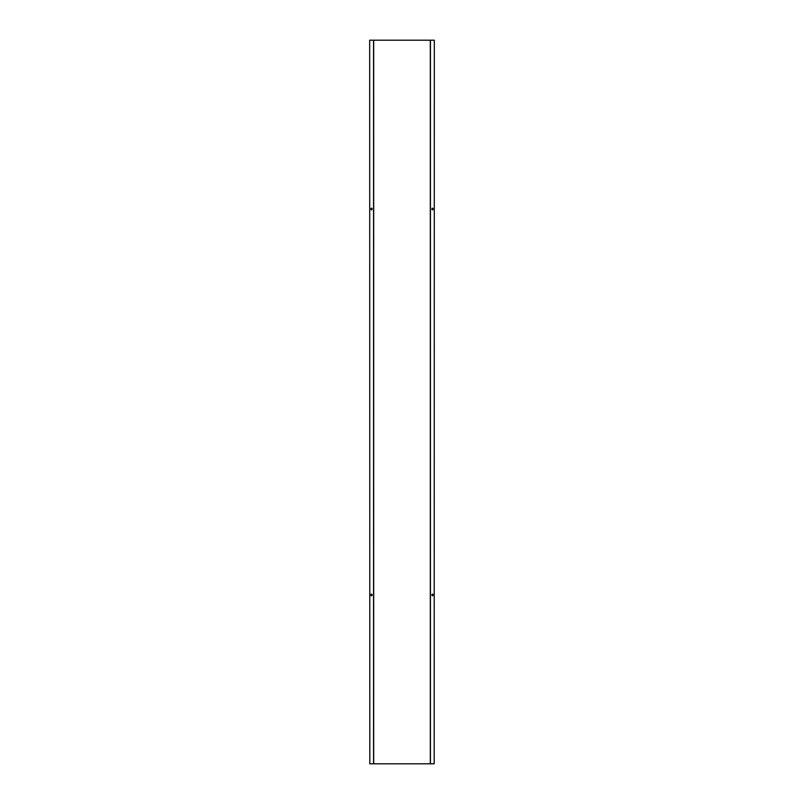 <?xml version="1.0" encoding="UTF-8"?>
<svg xmlns="http://www.w3.org/2000/svg" width="804" height="804" viewBox="0 0 804 804"><rect width="100%" height="100%" fill="white"/><g stroke="black" fill="none" stroke-linecap="round" stroke-linejoin="round"><path stroke-width="0.6" stroke-dasharray="4.02 3.01" d="M430.441 763.8L373.558 763.8M430.311 763.8L430.311 40.2L369.679 40.2M373.558 40.2L373.428 763.8L369.679 763.8M371.448 594.126A0.714 0.502 90 0 0 370.885 594.829L370.885 595.091A0.714 0.502 90 0 0 371.448 595.794M371.448 208.206A0.714 0.502 90 0 0 370.885 208.909L370.885 209.171A0.714 0.502 90 0 0 371.448 209.874M432.552 595.794A0.714 0.502 -90 0 0 433.115 595.091L433.115 594.829A0.714 0.502 -90 0 0 432.552 594.126M432.552 209.874A0.714 0.502 -90 0 0 433.115 209.171L433.115 208.909A0.714 0.502 -90 0 0 432.552 208.206M434.321 40.2L430.572 40.2L430.572 763.8L434.321 763.8M373.689 763.8L373.689 40.2"/><path stroke-width="1.21" d="M434.19 763.8L434.321 40.2L434.19 763.8L369.81 763.8L369.679 40.2L369.81 763.8M430.311 763.8L430.311 40.2L369.81 40.2M371.006 594.829L371.006 595.091A0.714 0.502 90 0 0 372.011 595.091L372.011 594.829A0.714 0.502 90 0 0 371.006 594.829M371.448 595.794A0.714 0.502 90 0 0 371.89 595.091L371.89 594.829A0.714 0.502 90 0 0 371.448 594.126M371.006 208.909L371.006 209.171A0.714 0.502 90 0 0 372.011 209.171L372.011 208.909A0.714 0.502 90 0 0 371.006 208.909M371.448 209.874A0.714 0.502 90 0 0 371.89 209.171L371.89 208.909A0.714 0.502 90 0 0 371.448 208.206M430.311 40.2L434.19 40.2M432.994 595.091L432.994 594.829A0.714 0.502 -90 0 0 431.989 594.829L431.989 595.091A0.714 0.502 -90 0 0 432.994 595.091M432.552 594.126A0.714 0.502 -90 0 0 432.11 594.829L432.11 595.091A0.714 0.502 -90 0 0 432.552 595.794M432.994 209.171L432.994 208.909A0.714 0.502 -90 0 0 431.989 208.909L431.989 209.171A0.714 0.502 -90 0 0 432.994 209.171M432.552 208.206A0.714 0.502 -90 0 0 432.11 208.909L432.11 209.171A0.714 0.502 -90 0 0 432.552 209.874M373.689 763.8L373.689 40.2M373.558 763.8L373.558 40.2M430.441 763.8L430.441 40.2"/></g></svg>
